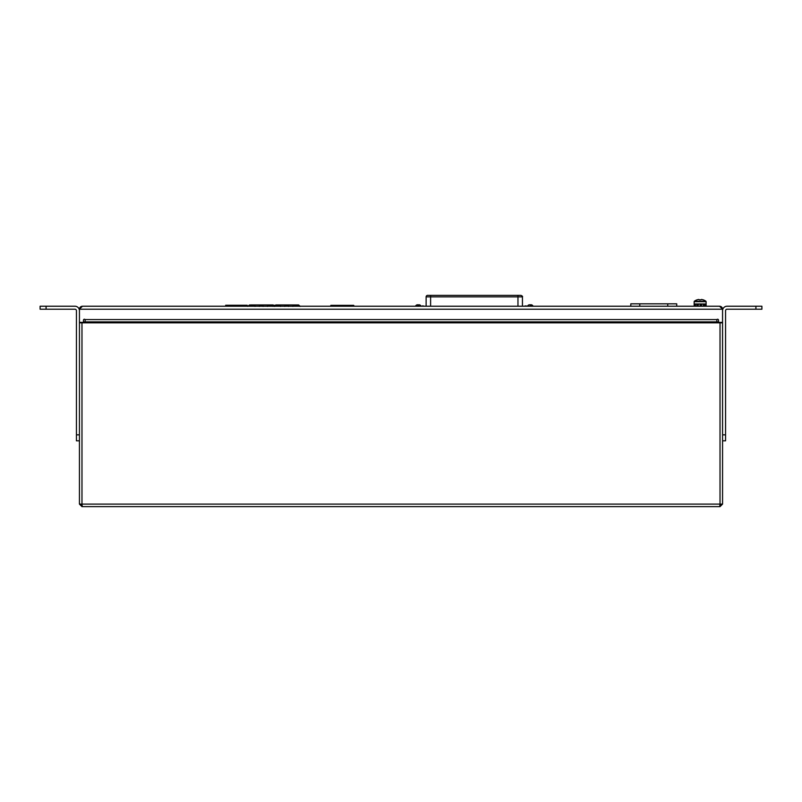 <?xml version="1.0" encoding="UTF-8"?>
<svg xmlns="http://www.w3.org/2000/svg" width="802" height="802" viewBox="0 0 802 802"><rect width="100%" height="100%" fill="white"/><g stroke="black" fill="none" stroke-linecap="round" stroke-linejoin="round"><path stroke-width="1.2" d="M630.803 306.224L630.803 303.828L676.728 303.828L676.728 306.224M247.206 306.224L247.206 305.251L247.277 306.224M247.206 305.251L225.663 305.251M255.016 306.414L254.946 305.251L249.252 305.251L249.252 306.224M259.347 306.414L259.417 304.95L272.88 304.95L273.181 306.224M267.577 306.224L267.497 304.95L267.427 306.374M263.086 306.414L263.026 305.251L262.926 306.224M259.507 306.224L259.407 305.251L263.016 304.95L263.086 306.374M250.445 304.95L254.936 304.95L254.856 306.224M272.88 304.95L274.525 306.414L273.632 305.321M247.607 306.374L249.552 304.95M259.347 306.374L259.417 304.95L254.936 304.95L255.006 306.374M267.417 306.414L267.487 305.251L273.181 305.251M274.825 306.374L273.181 304.95M280.439 306.414L280.379 305.251L274.675 305.251L274.675 306.224M284.77 306.414L284.85 304.95L298.304 304.95L298.605 306.224M293.011 306.224L292.92 304.95L292.85 306.374M288.519 306.414L288.449 305.251L288.359 306.224M284.931 306.224L284.83 305.251L288.439 304.95L288.509 306.374M275.878 304.95L280.359 304.95L280.279 306.224M298.304 304.95L299.958 306.414L298.605 305.251L292.91 305.251L292.85 306.414M273.031 306.374L274.234 305.321M284.77 306.374L284.85 304.95L280.359 304.95L280.439 306.374M300.249 306.374L298.605 304.95M330.885 306.224L330.885 305.341L353.712 305.341L353.782 306.224M353.712 306.224L353.712 305.712L330.805 305.712L330.805 306.224M330.885 305.341L330.434 306.224M354.153 306.224L353.712 305.341M526.984 306.224A2.617 2.617 0 0 0 524.498 306.224M421.591 306.224A2.617 2.617 0 0 1 424.078 306.224M522.443 306.224L522.443 296.86L426.123 296.86A1.494 1.494 0 0 1 427.626 295.367L520.889 295.367M421.04 306.224A2.246 2.246 0 0 0 418.945 304.78L418.724 306.284L418.724 304.78M417.822 304.78L417.822 306.284L417.601 304.78A2.246 2.246 0 0 0 415.506 306.224M533.069 306.224A2.246 2.246 0 0 0 530.974 304.78L530.262 304.78M532.558 306.284L530.974 304.78M527.536 306.224A2.246 2.246 0 0 1 529.631 304.78L531.927 306.284M694.362 301.231A0.541 0.541 0 0 0 694.151 301.662L694.151 303.978L706.111 303.978L706.111 301.662A0.541 0.541 0 0 0 705.89 301.231A9.724 9.724 0 0 0 703.113 299.808L703.093 299.838A9.694 9.694 0 0 0 701.429 299.457L700.898 299.838A9.614 8.601 180 0 0 700.126 299.808A9.614 8.601 180 0 0 699.364 299.838L698.833 299.457A9.694 9.694 0 0 0 697.159 299.838L697.149 299.808A9.724 9.724 0 0 0 694.362 301.231L705.89 301.231M694.151 306.224L694.151 303.978L694.161 305.662L694.231 303.978L695.364 303.978L695.364 305.662L695.725 303.978L698.081 303.978L698.081 305.662L698.612 303.978L701.449 303.978L701.449 305.662L701.981 303.978L704.397 303.978L704.397 305.662L704.768 303.978L705.981 303.978L705.981 305.662L706.111 303.978L706.111 306.224M694.692 306.224L694.692 304.539L694.943 306.224M696.898 306.224L696.898 304.539L697.379 306.224M700.126 306.224L700.126 304.539L700.687 306.224M703.364 306.224L703.364 304.539L703.815 306.224M705.57 306.224L705.57 304.539L705.78 306.224M698.612 303.978L698.081 305.662M46.085 306.224L74.947 306.224A4.491 4.491 0 0 1 79.438 310.705L79.438 440.829L76.441 440.829L76.441 310.705A1.494 1.494 0 0 0 74.947 309.211L40.1 309.211L40.1 306.224L46.085 306.224L46.085 309.211M761.9 309.211L727.053 309.211A1.494 1.494 0 0 0 725.559 310.705L725.559 440.829L722.562 440.829L722.562 310.705A4.491 4.491 0 0 1 727.053 306.224L761.9 306.224L761.9 309.211L761.9 306.224M85.273 322.143L84.4 322.143L84.721 322.825M84.4 322.143A2.987 2.987 0 0 0 83.478 321.442M717.289 322.825L717.6 322.143A2.987 2.987 0 0 1 718.522 321.442M99.107 506.633L107.628 506.633L99.107 506.633M288.149 506.633L296.68 506.633L288.149 506.633M694.372 506.633L702.893 506.633L694.372 506.633M505.32 506.633L513.851 506.633L505.32 506.633M76.441 434.844L79.438 434.844L79.438 504.097L81.974 504.097L82.295 506.633L719.705 506.633L720.026 504.097L722.562 504.097L722.562 434.844L725.559 434.844M79.438 491.686L79.438 440.829M79.438 322.825L81.974 322.825L81.974 504.097L720.026 504.097L720.026 322.825L722.562 322.825M720.026 322.825L81.974 322.825M79.438 504.097L81.974 506.633L82.065 505.14M80.932 504.097L81.974 505.14M81.974 506.633L97.383 506.633M704.617 506.633L720.026 506.633L722.562 504.097M720.026 506.633L720.026 505.14L721.068 504.097M82.426 306.224L79.438 309.211C79.609 307.397 80.611 306.404 82.426 306.224L719.574 306.224C721.389 306.394 722.391 307.397 722.562 309.211L719.574 306.224M716.727 322.825L716.918 319.587A0.902 0.902 0 0 1 718.522 320.128L718.522 322.374L722.562 322.374L722.562 309.211L79.438 309.211L79.438 322.374L83.478 322.374L83.478 320.128A0.902 0.902 0 0 1 85.082 319.587L716.918 319.587M85.082 319.587L85.273 322.825M718.522 322.374L717.489 322.374M84.521 322.374L83.478 322.374M667.745 306.224L667.745 303.828M639.775 303.828L639.775 306.224M246.094 306.224L246.094 305.251M226.776 305.251L226.776 306.224M430.614 295.367L430.614 306.224M517.962 295.367L517.962 306.224M694.151 301.662L706.111 301.662M755.915 309.211L755.915 306.224M716.727 322.143L717.6 322.143M85.273 321.903L716.727 321.903M85.273 321.873L716.727 321.873M426.123 296.86L426.123 306.224M522.443 296.86C522.824 296.489 522.333 295.998 520.949 295.367"/></g></svg>
